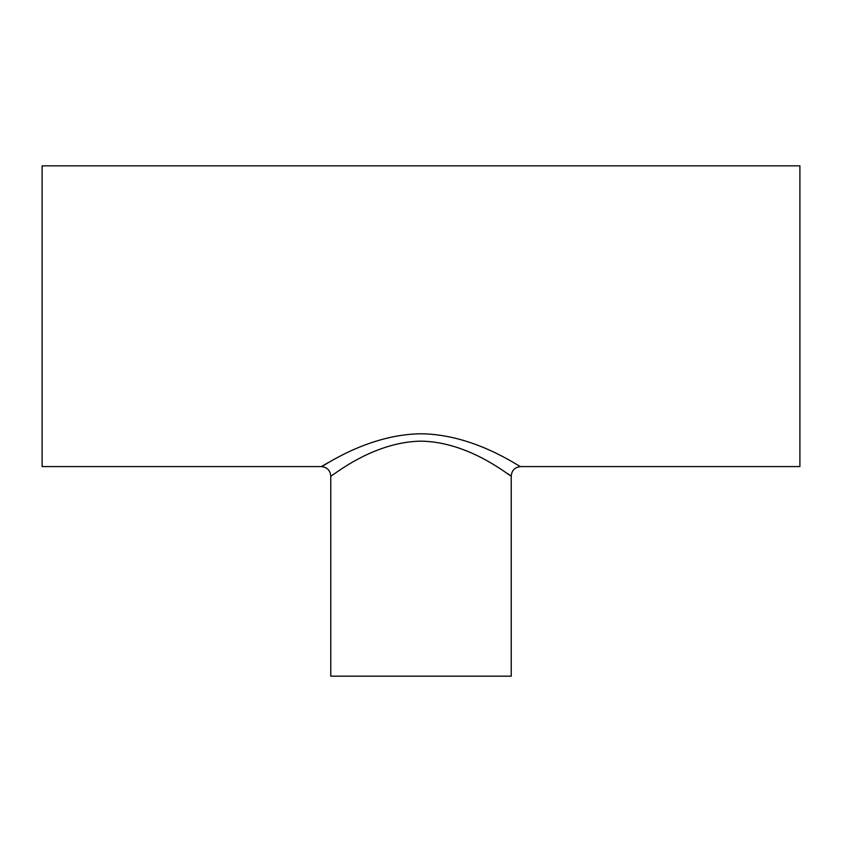 <?xml version="1.0" encoding="UTF-8"?>
<svg xmlns="http://www.w3.org/2000/svg" width="842" height="842" viewBox="0 0 842 842"><rect width="100%" height="100%" fill="white"/><g stroke="black" fill="none" stroke-linecap="round" stroke-linejoin="round"><path stroke-width="1.26" d="M511.22 476.056C511.789 470.31 514.946 467.152 520.693 466.584C520.735 468.026 475.541 434.335 420.905 433.756C366.259 434.44 321.255 468.036 321.307 466.584C327.054 467.152 330.211 470.31 330.78 476.056C330.727 477.603 371.459 441.892 420.916 441.155C470.362 441.766 511.262 477.593 511.22 476.056L507.316 473.404M520.693 466.584L799.9 466.584L799.9 165.832L42.1 165.832L42.1 466.584L321.307 466.584L328.359 462.542M330.769 476.056L330.769 676.168L511.231 676.168L511.231 476.056"/></g></svg>
